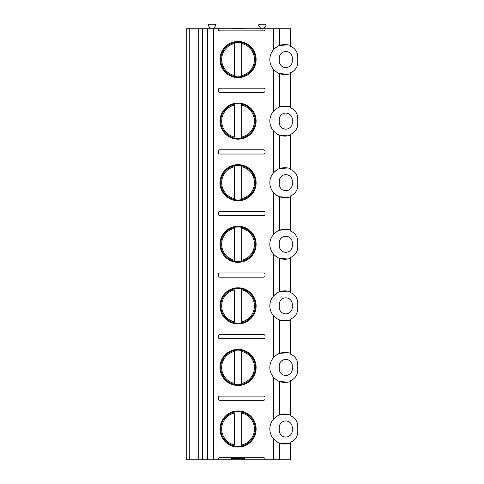 <?xml version="1.0" encoding="UTF-8"?>
<svg xmlns="http://www.w3.org/2000/svg" width="484" height="484" viewBox="0 0 484 484"><rect width="100%" height="100%" fill="white"/><g stroke="black" fill="none" stroke-linecap="round" stroke-linejoin="round"><path stroke-width="0.73" d="M189.268 459.8L186.237 459.8L186.237 28.744L218.363 28.744L218.363 29.355A1.512 1.512 0 0 0 219.875 30.867L263.514 30.867A1.512 1.512 0 0 0 265.032 29.355L265.032 28.744L290.485 28.744L290.485 46.313A11.211 11.211 0 0 1 297.763 56.809L297.763 62.261A11.211 11.211 0 0 1 290.485 72.763L290.485 107.89A11.211 11.211 0 0 1 297.763 118.386L297.763 123.843A11.211 11.211 0 0 1 290.485 134.34L290.485 169.467A11.211 11.211 0 0 1 297.763 179.963L297.763 185.42A11.211 11.211 0 0 1 290.485 195.917L290.485 231.049A11.211 11.211 0 0 1 297.763 241.546L297.763 246.997A11.211 11.211 0 0 1 290.485 257.5L290.485 292.626A11.211 11.211 0 0 1 297.763 303.123L297.763 308.58A11.211 11.211 0 0 1 290.485 319.077L290.485 354.203A11.211 11.211 0 0 1 297.763 364.706L297.763 370.157A11.211 11.211 0 0 1 290.485 380.654L290.485 415.786A11.211 11.211 0 0 1 297.763 426.283L297.763 431.74A11.211 11.211 0 0 1 290.485 442.237L290.485 459.8L265.032 459.8L265.032 459.195A1.512 1.512 0 0 0 263.514 457.676L219.875 457.676A1.512 1.512 0 0 0 218.363 459.195L218.363 459.8L189.268 459.8L189.268 28.744M218.363 459.8L265.032 459.8M287.762 74.252A14.768 14.768 0 0 0 290.485 73.768L287.762 74.252A15.004 15.004 0 0 1 279.564 73.58L287.762 74.252M275.832 47.535A15.004 15.004 0 0 0 273.593 49.604C276.588 46.894 278.578 45.52 279.564 45.49L287.762 44.818L290.485 45.302A14.768 14.768 0 0 0 287.762 44.818A15.004 15.004 0 0 0 279.195 45.635M279.038 45.696A15.004 15.004 0 0 0 278.572 45.901M277.755 46.307A15.004 15.004 0 0 0 276.83 46.845M279.238 73.453A15.004 15.004 0 0 0 279.564 73.58C277.979 73.169 275.989 71.795 273.593 69.466A15.004 15.004 0 0 0 274.277 70.192M275.735 71.463A15.004 15.004 0 0 0 276.412 71.947M276.461 71.977A15.004 15.004 0 0 0 277.193 72.443M279.274 61.051A6.516 6.516 0 0 0 285.79 67.566A6.516 6.516 0 0 0 292.306 61.051L292.306 58.02A6.516 6.516 0 0 0 285.79 51.504A6.516 6.516 0 0 0 279.274 58.02L279.274 61.051M279.195 107.212A15.004 15.004 0 0 1 287.762 106.395A14.768 14.768 0 0 1 290.485 106.879L287.762 106.395L279.564 107.067L279.564 73.58M279.238 196.613A15.004 15.004 0 0 0 279.564 196.74C277.991 196.335 276.001 194.961 273.593 192.62A15.004 15.004 0 0 1 273.593 172.764L273.593 172.764C276.588 170.053 278.572 168.68 279.564 168.65A15.004 15.004 0 0 1 287.762 167.978A14.768 14.768 0 0 1 290.485 168.462L287.762 167.978L279.564 168.65A15.004 15.004 0 0 0 279.195 168.795M279.238 135.03A15.004 15.004 0 0 0 279.564 135.157L287.762 135.835L290.485 135.351A14.768 14.768 0 0 1 287.762 135.835A15.004 15.004 0 0 1 279.564 135.157C277.991 134.752 276.001 133.384 273.593 131.043A15.004 15.004 0 0 0 274.283 131.769M279.238 258.19A15.004 15.004 0 0 0 279.564 258.317C277.991 257.911 276.001 256.538 273.593 254.203A15.004 15.004 0 0 1 273.593 234.347L273.593 234.347C276.588 231.63 278.572 230.257 279.564 230.227A15.004 15.004 0 0 1 287.762 229.555A14.768 14.768 0 0 1 290.485 230.039L287.762 229.555L279.564 230.227A15.004 15.004 0 0 0 279.195 230.372M279.564 196.74L287.762 197.411L290.485 196.927A14.768 14.768 0 0 1 287.762 197.411A15.004 15.004 0 0 1 279.564 196.74L279.564 230.227M279.238 319.773A15.004 15.004 0 0 0 279.564 319.9C277.991 319.488 276.001 318.121 273.593 315.78A15.004 15.004 0 0 1 273.593 295.924L273.593 295.924C276.588 293.207 278.572 291.84 279.564 291.81A15.004 15.004 0 0 1 287.762 291.132A14.768 14.768 0 0 1 290.485 291.616L287.762 291.132L279.564 291.81A15.004 15.004 0 0 0 279.195 291.949M279.564 258.317L287.762 258.988L290.485 258.504A14.768 14.768 0 0 1 287.762 258.988A15.004 15.004 0 0 1 279.564 258.317L279.564 291.81M279.238 381.35A15.004 15.004 0 0 0 279.564 381.477C277.991 381.071 276.001 379.698 273.593 377.363A15.004 15.004 0 0 1 273.593 357.501L273.593 357.501C276.588 354.79 278.572 353.417 279.564 353.387A15.004 15.004 0 0 1 287.762 352.715A14.768 14.768 0 0 1 290.485 353.199L287.762 352.715L279.564 353.387A15.004 15.004 0 0 0 279.195 353.532M279.564 319.9L287.762 320.571L290.485 320.087A14.768 14.768 0 0 1 287.762 320.571A15.004 15.004 0 0 1 279.564 319.9L279.564 353.387M279.238 442.927A15.004 15.004 0 0 0 279.564 443.054C277.991 442.648 276.001 441.275 273.593 438.94A15.004 15.004 0 0 1 273.593 419.084L273.593 419.084C276.588 416.367 278.572 414.994 279.564 414.963A15.004 15.004 0 0 1 287.762 414.292A14.768 14.768 0 0 1 290.485 414.776L287.762 414.292L279.564 414.963A15.004 15.004 0 0 0 279.195 415.109M279.564 381.477L287.762 382.148L290.485 381.664A14.768 14.768 0 0 1 287.762 382.148A15.004 15.004 0 0 1 279.564 381.477L279.564 414.963M279.564 443.054L287.762 443.731L290.485 443.241A14.768 14.768 0 0 1 287.762 443.731A15.004 15.004 0 0 1 279.564 443.054L279.564 459.8M273.593 172.764L273.593 131.043A15.004 15.004 0 0 1 273.593 111.187L273.593 111.187C276.588 108.47 278.572 107.097 279.564 107.067M273.593 28.744L273.593 49.604A15.004 15.004 0 0 0 273.593 69.466L273.593 111.187M256.121 121.115A18.059 18.059 0 0 0 238.061 103.056A18.059 18.059 0 0 0 219.996 121.115A18.059 18.059 0 0 0 238.061 139.174A18.059 18.059 0 0 0 256.121 121.115M256.121 182.692A18.059 18.059 0 0 0 238.061 164.633A18.059 18.059 0 0 0 219.996 182.692A18.059 18.059 0 0 0 238.061 200.757A18.059 18.059 0 0 0 256.121 182.692M256.121 244.275A18.059 18.059 0 0 0 238.061 226.209A18.059 18.059 0 0 0 219.996 244.275A18.059 18.059 0 0 0 238.061 262.334A18.059 18.059 0 0 0 256.121 244.275M256.121 305.852A18.059 18.059 0 0 0 238.061 287.792A18.059 18.059 0 0 0 219.996 305.852A18.059 18.059 0 0 0 238.061 323.911A18.059 18.059 0 0 0 256.121 305.852M256.121 367.429A18.059 18.059 0 0 0 238.061 349.369A18.059 18.059 0 0 0 219.996 367.429A18.059 18.059 0 0 0 238.061 385.494A18.059 18.059 0 0 0 256.121 367.429M256.121 429.012A18.059 18.059 0 0 0 238.061 410.946A18.059 18.059 0 0 0 219.996 429.012A18.059 18.059 0 0 0 238.061 447.071A18.059 18.059 0 0 0 256.121 429.012M256.121 59.538A18.059 18.059 0 0 0 238.061 41.473A18.059 18.059 0 0 0 219.996 59.538A18.059 18.059 0 0 0 238.061 77.597A18.059 18.059 0 0 0 256.121 59.538M263.514 88.203L219.875 88.203A1.512 1.512 0 0 0 218.363 89.722L218.363 90.931A1.512 1.512 0 0 0 219.875 92.444L263.514 92.444A1.512 1.512 0 0 0 265.032 90.931L265.032 89.722A1.512 1.512 0 0 0 263.514 88.203M263.514 149.78L219.875 149.78A1.512 1.512 0 0 0 218.363 151.298L218.363 152.508A1.512 1.512 0 0 0 219.875 154.027L263.514 154.027A1.512 1.512 0 0 0 265.032 152.508L265.032 151.298A1.512 1.512 0 0 0 263.514 149.78M263.514 211.363L219.875 211.363A1.512 1.512 0 0 0 218.363 212.875L218.363 214.091A1.512 1.512 0 0 0 219.875 215.604L263.514 215.604A1.512 1.512 0 0 0 265.032 214.091L265.032 212.875A1.512 1.512 0 0 0 263.514 211.363M263.514 272.94L219.875 272.94A1.512 1.512 0 0 0 218.363 274.458L218.363 275.668A1.512 1.512 0 0 0 219.875 277.187L263.514 277.187A1.512 1.512 0 0 0 265.032 275.668L265.032 274.458A1.512 1.512 0 0 0 263.514 272.94M263.514 334.523L219.875 334.523A1.512 1.512 0 0 0 218.363 336.035L218.363 337.245A1.512 1.512 0 0 0 219.875 338.764L263.514 338.764A1.512 1.512 0 0 0 265.032 337.245L265.032 336.035A1.512 1.512 0 0 0 263.514 334.523M263.514 396.1L219.875 396.1A1.512 1.512 0 0 0 218.363 397.612L218.363 398.828A1.512 1.512 0 0 0 219.875 400.341L263.514 400.341A1.512 1.512 0 0 0 265.032 398.828L265.032 397.612A1.512 1.512 0 0 0 263.514 396.1M255.364 59.538A17.303 17.303 0 0 1 238.061 76.841A17.303 17.303 0 0 1 220.758 59.538A17.303 17.303 0 0 1 238.061 42.229A17.303 17.303 0 0 1 255.364 59.538M234.425 76.762L234.425 42.308M234.425 42.616L234.425 43.548A16.396 16.396 0 0 0 234.425 75.522L234.425 76.454M241.697 76.454L241.697 42.616M241.697 42.308L241.697 43.548A16.396 16.396 0 0 1 241.697 75.522L241.697 76.762M255.364 121.115A17.303 17.303 0 0 1 238.061 138.418A17.303 17.303 0 0 1 220.758 121.115A17.303 17.303 0 0 1 238.061 103.812A17.303 17.303 0 0 1 255.364 121.115M234.425 104.199L234.425 103.885M234.425 138.339L234.425 138.031M234.425 137.099L234.425 105.131A16.396 16.396 0 0 0 234.425 137.099M241.697 138.031L241.697 104.199M241.697 103.885L241.697 105.131A16.396 16.396 0 0 1 241.697 137.099L241.697 138.339M255.364 182.692A17.303 17.303 0 0 1 238.061 199.995A17.303 17.303 0 0 1 220.758 182.692A17.303 17.303 0 0 1 238.061 165.389A17.303 17.303 0 0 1 255.364 182.692M234.425 165.776L234.425 165.468M234.425 199.922L234.425 199.614M234.425 198.682L234.425 166.708A16.396 16.396 0 0 0 234.425 198.682M241.697 199.614L241.697 165.776M241.697 165.468L241.697 166.708A16.396 16.396 0 0 1 241.697 198.682L241.697 199.922M255.364 244.275A17.303 17.303 0 0 1 238.061 261.578A17.303 17.303 0 0 1 220.758 244.275A17.303 17.303 0 0 1 238.061 226.972A17.303 17.303 0 0 1 255.364 244.275M234.425 227.353L234.425 227.044M234.425 261.499L234.425 261.191M234.425 260.259L234.425 228.285A16.396 16.396 0 0 0 234.425 260.259M241.697 261.191L241.697 227.353M241.697 227.044L241.697 228.285A16.396 16.396 0 0 1 241.697 260.259L241.697 261.499M255.364 305.852A17.303 17.303 0 0 1 238.061 323.155A17.303 17.303 0 0 1 220.758 305.852A17.303 17.303 0 0 1 238.061 288.549A17.303 17.303 0 0 1 255.364 305.852M234.425 288.936L234.425 288.627M234.425 323.082L234.425 322.767M234.425 321.836L234.425 289.868A16.396 16.396 0 0 0 234.425 321.836M241.697 322.767L241.697 288.936M241.697 288.627L241.697 289.868A16.396 16.396 0 0 1 241.697 321.836L241.697 323.082M255.364 367.429A17.303 17.303 0 0 1 238.061 384.738A17.303 17.303 0 0 1 220.758 367.429A17.303 17.303 0 0 1 238.061 350.126A17.303 17.303 0 0 1 255.364 367.429M234.425 350.513L234.425 350.204M234.425 384.659L234.425 384.35M234.425 383.419L234.425 351.444A16.396 16.396 0 0 0 234.425 383.419M241.697 384.35L241.697 350.513M241.697 350.204L241.697 351.444A16.396 16.396 0 0 1 241.697 383.419L241.697 384.659M255.364 429.012A17.303 17.303 0 0 1 238.061 446.315A17.303 17.303 0 0 1 220.758 429.012A17.303 17.303 0 0 1 238.061 411.709A17.303 17.303 0 0 1 255.364 429.012M234.425 412.096L234.425 411.781M234.425 446.236L234.425 445.927M234.425 444.996L234.425 413.021A16.396 16.396 0 0 0 234.425 444.996M241.697 445.927L241.697 412.096M241.697 411.781L241.697 413.021A16.396 16.396 0 0 1 241.697 444.996L241.697 446.236M279.032 415.175A15.004 15.004 0 0 0 278.572 415.381M277.755 415.786A15.004 15.004 0 0 0 276.83 416.325M275.832 417.014A15.004 15.004 0 0 0 274.755 417.904M273.593 459.8L273.593 438.94A15.004 15.004 0 0 0 274.283 439.666M275.747 440.942A15.004 15.004 0 0 0 277.199 441.922M279.274 430.524A6.516 6.516 0 0 0 285.79 437.04A6.516 6.516 0 0 0 292.306 430.524L292.306 427.493A6.516 6.516 0 0 0 285.79 420.977A6.516 6.516 0 0 0 279.274 427.493L279.274 430.524M244.729 459.8L244.729 458.59L231.394 458.59L231.394 459.8M218.363 28.744L265.032 28.744M231.999 28.744L231.999 28.139L244.124 28.139L244.124 28.744M264.276 28.744L264.276 27.824L265.722 25.961A1.089 1.089 0 0 0 264.863 24.2L259.745 24.2A1.089 1.089 0 0 0 258.886 25.961L260.332 27.824L260.332 28.744M213.97 28.744L213.97 27.824L215.416 25.961A1.089 1.089 0 0 0 214.557 24.2L209.439 24.2A1.089 1.089 0 0 0 208.58 25.961L210.026 27.824L210.026 28.744M279.032 107.279A15.004 15.004 0 0 0 278.572 107.484M277.755 107.89A15.004 15.004 0 0 0 276.83 108.428M275.832 109.118A15.004 15.004 0 0 0 274.755 110.007M275.747 133.046A15.004 15.004 0 0 0 277.199 134.026M279.274 122.627A6.516 6.516 0 0 0 285.79 129.143A6.516 6.516 0 0 0 292.306 122.627L292.306 119.596A6.516 6.516 0 0 0 285.79 113.087A6.516 6.516 0 0 0 279.274 119.596L279.274 122.627M279.032 168.856A15.004 15.004 0 0 0 278.572 169.061M277.755 169.467A15.004 15.004 0 0 0 276.83 170.005M275.832 170.695A15.004 15.004 0 0 0 274.755 171.59M273.593 234.347L273.593 192.62A15.004 15.004 0 0 0 274.283 193.352M275.747 194.628A15.004 15.004 0 0 0 277.199 195.609M279.274 184.21A6.516 6.516 0 0 0 285.79 190.726A6.516 6.516 0 0 0 292.306 184.21L292.306 181.179A6.516 6.516 0 0 0 285.79 174.663A6.516 6.516 0 0 0 279.274 181.179L279.274 184.21M279.032 230.438A15.004 15.004 0 0 0 278.572 230.644M277.755 231.049A15.004 15.004 0 0 0 276.83 231.588M275.832 232.278A15.004 15.004 0 0 0 274.755 233.167M273.593 295.924L273.593 254.203A15.004 15.004 0 0 0 274.283 254.929M275.747 256.205A15.004 15.004 0 0 0 277.199 257.185M279.274 245.787A6.516 6.516 0 0 0 285.79 252.303A6.516 6.516 0 0 0 292.306 245.787L292.306 242.756A6.516 6.516 0 0 0 285.79 236.24A6.516 6.516 0 0 0 279.274 242.756L279.274 245.787M279.032 292.015A15.004 15.004 0 0 0 278.572 292.221M277.755 292.626A15.004 15.004 0 0 0 276.83 293.165M275.832 293.855A15.004 15.004 0 0 0 274.755 294.744M273.593 357.501L273.593 315.78A15.004 15.004 0 0 0 274.283 316.512M275.747 317.782A15.004 15.004 0 0 0 277.199 318.762M279.274 307.37A6.516 6.516 0 0 0 285.79 313.88A6.516 6.516 0 0 0 292.306 307.37L292.306 304.339A6.516 6.516 0 0 0 285.79 297.823A6.516 6.516 0 0 0 279.274 304.339L279.274 307.37M279.032 353.598A15.004 15.004 0 0 0 278.572 353.798M277.755 354.203A15.004 15.004 0 0 0 276.83 354.748M275.832 355.438A15.004 15.004 0 0 0 274.755 356.327M273.593 419.084L273.593 377.363A15.004 15.004 0 0 0 274.283 378.089M275.747 379.365A15.004 15.004 0 0 0 277.199 380.345M279.274 368.947A6.516 6.516 0 0 0 285.79 375.463A6.516 6.516 0 0 0 292.306 368.947L292.306 365.916A6.516 6.516 0 0 0 285.79 359.4A6.516 6.516 0 0 0 279.274 365.916L279.274 368.947M279.564 45.49L279.564 28.744M279.564 168.65L279.564 135.157M213.638 459.8L213.638 28.744M207.6 459.8L207.6 28.744M202.33 459.8L202.33 28.744M198.712 459.8L198.712 28.744"/></g></svg>
